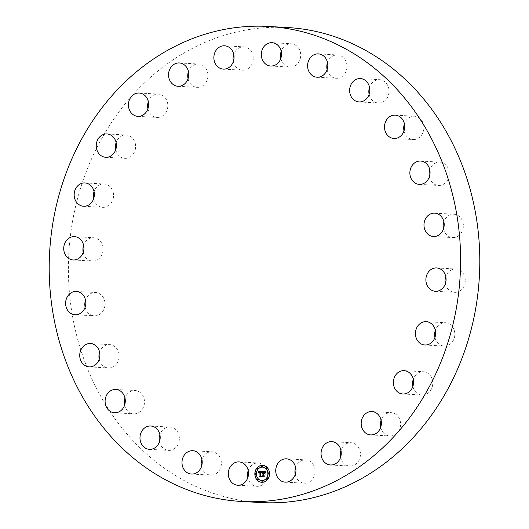 <?xml version="1.0" encoding="UTF-8"?>
<svg xmlns="http://www.w3.org/2000/svg" width="529" height="529" viewBox="0 0 529 529"><rect width="100%" height="100%" fill="white"/><g stroke="black" fill="none" stroke-linecap="round" stroke-linejoin="round"><path stroke-width="0.4" stroke-dasharray="2.65 1.98" d="M248.2 470.552A11.684 10.097 93.2 0 1 258.258 462.981A11.684 10.097 93.2 0 1 263.23 464.839A11.684 10.097 93.2 0 1 267.165 478.223A11.684 10.097 93.2 0 1 256.949 486.31A11.684 10.097 93.2 0 1 251.976 484.445A11.684 10.097 93.2 0 1 247.803 477.661M287.392 27.528A237.885 205.596 -86.8 0 0 192.265 48.45A237.885 205.596 -86.8 0 0 71.441 309.61A237.885 205.596 -86.8 0 0 260.81 502.55M295.235 474.573A11.684 10.097 -86.8 0 0 301.768 482.66A11.684 10.097 -86.8 0 0 304.38 483.215A11.684 10.097 -86.8 0 0 314.94 473.647A11.684 10.097 -86.8 0 0 308.295 460.442A11.684 10.097 -86.8 0 0 305.689 459.886A11.684 10.097 -86.8 0 0 295.632 467.457M340.557 457.406A11.684 10.097 -86.8 0 0 349.676 466.049A11.684 10.097 -86.8 0 0 349.702 466.049A11.684 10.097 -86.8 0 0 360.434 454.966A11.684 10.097 -86.8 0 0 351.031 442.727A11.684 10.097 -86.8 0 0 351.005 442.72A11.684 10.097 -86.8 0 0 340.954 450.291M380.682 427.333A11.684 10.097 -86.8 0 0 389.827 435.982A11.684 10.097 -86.8 0 0 392.432 435.737A11.684 10.097 -86.8 0 0 400.559 423.365A11.684 10.097 -86.8 0 0 391.129 412.653A11.684 10.097 -86.8 0 0 388.524 412.898A11.684 10.097 -86.8 0 0 381.078 420.224M412.871 386.408A11.684 10.097 -86.8 0 0 422.016 395.057A11.684 10.097 -86.8 0 0 427.121 393.788A11.684 10.097 -86.8 0 0 432.583 380.933A11.684 10.097 -86.8 0 0 423.326 371.728A11.684 10.097 -86.8 0 0 418.221 372.998A11.684 10.097 -86.8 0 0 413.268 379.3M434.944 337.423A11.684 10.097 -86.8 0 0 444.089 346.065A11.684 10.097 -86.8 0 0 451.389 343.07A11.684 10.097 -86.8 0 0 454.305 330.473A11.684 10.097 -86.8 0 0 445.392 322.736A11.684 10.097 -86.8 0 0 438.091 325.738A11.684 10.097 -86.8 0 0 435.341 330.308M445.378 283.703A11.684 10.097 -86.8 0 0 454.53 292.352A11.684 10.097 -86.8 0 0 463.569 287.029A11.684 10.097 -86.8 0 0 464.244 275.358A11.684 10.097 -86.8 0 0 455.833 269.023A11.684 10.097 -86.8 0 0 446.793 274.339A11.684 10.097 -86.8 0 0 445.782 276.594M443.481 228.918A11.684 10.097 -86.8 0 0 452.626 237.567A11.684 10.097 -86.8 0 0 462.842 229.493A11.684 10.097 -86.8 0 0 453.935 214.238A11.684 10.097 -86.8 0 0 443.877 221.81M429.369 176.805A11.684 10.097 -86.8 0 0 438.515 185.448A11.684 10.097 -86.8 0 0 449.247 174.378A11.684 10.097 -86.8 0 0 439.824 162.125A11.684 10.097 -86.8 0 0 429.766 169.69M404.011 130.908A11.684 10.097 -86.8 0 0 413.156 139.55A11.684 10.097 -86.8 0 0 423.716 125.446A11.684 10.097 -86.8 0 0 414.458 116.221A11.684 10.097 -86.8 0 0 404.407 123.793M369.13 94.354A11.684 10.097 -86.8 0 0 369.857 96.655A11.684 10.097 -86.8 0 0 378.275 103.003A11.684 10.097 -86.8 0 0 387.995 86.022A11.684 10.097 -86.8 0 0 379.577 79.674A11.684 10.097 -86.8 0 0 369.526 87.245M327.101 69.643A11.684 10.097 -86.8 0 0 329.296 74.45A11.684 10.097 -86.8 0 0 336.246 78.285A11.684 10.097 -86.8 0 0 345.959 71.62A11.684 10.097 -86.8 0 0 344.511 58.798A11.684 10.097 -86.8 0 0 337.555 54.956A11.684 10.097 -86.8 0 0 327.497 62.528M280.8 58.448A11.684 10.097 -86.8 0 0 284.972 65.232A11.684 10.097 -86.8 0 0 289.945 67.097A11.684 10.097 -86.8 0 0 300.161 59.01A11.684 10.097 -86.8 0 0 296.227 45.626A11.684 10.097 -86.8 0 0 291.248 43.768A11.684 10.097 -86.8 0 0 281.197 51.339M233.368 61.543A11.684 10.097 -86.8 0 0 239.901 69.636A11.684 10.097 -86.8 0 0 242.513 70.185A11.684 10.097 -86.8 0 0 253.074 60.617A11.684 10.097 -86.8 0 0 246.435 47.412A11.684 10.097 -86.8 0 0 243.823 46.863A11.684 10.097 -86.8 0 0 233.765 54.427M188.046 78.709A11.684 10.097 -86.8 0 0 197.165 87.351A11.684 10.097 -86.8 0 0 197.191 87.351A11.684 10.097 -86.8 0 0 207.923 76.269A11.684 10.097 -86.8 0 0 198.527 64.029A11.684 10.097 -86.8 0 0 198.501 64.022A11.684 10.097 -86.8 0 0 188.443 71.594M147.922 108.776A11.684 10.097 -86.8 0 0 157.067 117.425A11.684 10.097 -86.8 0 0 159.679 117.18A11.684 10.097 -86.8 0 0 167.805 104.808A11.684 10.097 -86.8 0 0 158.376 94.096A11.684 10.097 -86.8 0 0 155.771 94.341A11.684 10.097 -86.8 0 0 148.318 101.667M115.732 149.7A11.684 10.097 -86.8 0 0 124.877 158.343A11.684 10.097 -86.8 0 0 129.982 157.08A11.684 10.097 -86.8 0 0 135.437 144.225A11.684 10.097 -86.8 0 0 126.18 135.021A11.684 10.097 -86.8 0 0 121.075 136.284A11.684 10.097 -86.8 0 0 116.129 142.592M93.659 198.692A11.684 10.097 -86.8 0 0 102.805 207.335A11.684 10.097 -86.8 0 0 110.105 204.339A11.684 10.097 -86.8 0 0 113.027 191.743A11.684 10.097 -86.8 0 0 104.114 184.006A11.684 10.097 -86.8 0 0 96.814 187.008A11.684 10.097 -86.8 0 0 94.056 191.577M83.218 252.406A11.684 10.097 -86.8 0 0 92.37 261.055A11.684 10.097 -86.8 0 0 101.409 255.732A11.684 10.097 -86.8 0 0 102.084 244.061A11.684 10.097 -86.8 0 0 93.673 237.726A11.684 10.097 -86.8 0 0 84.633 243.042A11.684 10.097 -86.8 0 0 83.622 245.297M85.123 307.19A11.684 10.097 -86.8 0 0 94.268 315.839A11.684 10.097 -86.8 0 0 104.484 307.766A11.684 10.097 -86.8 0 0 95.577 292.511A11.684 10.097 -86.8 0 0 85.519 300.082M99.234 359.31A11.684 10.097 -86.8 0 0 108.379 367.953A11.684 10.097 -86.8 0 0 119.111 356.883A11.684 10.097 -86.8 0 0 109.688 344.624A11.684 10.097 -86.8 0 0 99.631 352.195M124.593 405.207A11.684 10.097 -86.8 0 0 133.738 413.85A11.684 10.097 -86.8 0 0 144.305 399.745A11.684 10.097 -86.8 0 0 135.047 390.521A11.684 10.097 -86.8 0 0 124.989 398.092M159.474 441.755A11.684 10.097 -86.8 0 0 160.208 444.056A11.684 10.097 -86.8 0 0 168.619 450.404A11.684 10.097 -86.8 0 0 178.339 433.423A11.684 10.097 -86.8 0 0 169.928 427.075A11.684 10.097 -86.8 0 0 159.87 434.646M201.503 466.472A11.684 10.097 -86.8 0 0 203.691 471.279A11.684 10.097 -86.8 0 0 210.648 475.115A11.684 10.097 -86.8 0 0 220.355 468.449A11.684 10.097 -86.8 0 0 218.907 455.628A11.684 10.097 -86.8 0 0 211.95 451.786A11.684 10.097 -86.8 0 0 201.899 459.357M263.032 473.594L262.563 473.753M263.039 473.872L262.569 474.017M264.407 473.501L263.673 473.554L264.163 475.875L262.609 475.961M264.791 472.695L264.837 473.944M264.566 471.742L263.892 471.795L263.938 473.224M264.467 471.643L264.897 471.808M263.859 473.217L263.806 471.775M264.487 471.465L263.601 471.504L263.66 473.243M265.71 471.061L265.406 472.047M264.103 471.742L264.507 471.742M262.086 471.299L261.71 472.265M259.904 471.789L258.774 472.47M259.977 472.073L259.137 472.8L259.23 472.192M261.068 471.689L260.645 471.729L260.744 475.743L261.134 476.126L259.686 476.206M265.069 472.595L265.208 474.249L264.943 472.589M262.351 471.465L262.007 472.622L262.225 471.458M266.041 471.2L265.558 472.437L265.908 471.194M261.121 471.894L261.491 472.086M260.903 475.776L260.777 472M261.339 476.318L260.962 475.842M261.141 471.994L261.002 475.736L261.538 476.404L259.884 476.497M264.407 473.719L263.958 473.845L264.017 475.432L264.606 476.206L262.734 476.312M264.414 476.113L263.878 473.839M261.769 482.303A8.497 7.34 -86.8 0 0 261.835 482.309A8.497 7.34 -86.8 0 0 269.651 473.349A8.497 7.34 -86.8 0 0 262.781 465.341A8.497 7.34 -86.8 0 0 262.721 465.341M262.615 467.14A6.692 5.786 -86.8 0 0 256.525 474.202A6.692 5.786 -86.8 0 0 261.868 480.504M262.007 465.732A0.516 0.443 -86.8 0 0 261.954 466.75M268.838 472.886A0.516 0.443 -86.8 0 0 268.778 473.905M266.728 467.649A0.516 0.443 -86.8 0 0 266.669 468.668M262.536 480.894A0.516 0.443 -86.8 0 0 262.477 481.912M267.099 478.368A0.516 0.443 -86.8 0 0 267.039 479.386M255.712 473.739A0.516 0.443 -86.8 0 0 255.652 474.758M257.444 468.258A0.516 0.443 -86.8 0 0 257.392 469.276M257.821 478.976A0.516 0.443 -86.8 0 0 257.762 479.995M237.752 485.232L256.949 486.31M239.055 461.903L258.258 462.981M285.177 482.137L304.38 483.215M286.487 458.815L305.689 459.886M330.499 464.978L349.702 466.049M331.809 441.649L351.005 442.72M371.933 411.575L391.129 412.653M370.624 434.904L389.827 435.982M404.123 370.657L423.326 371.728M402.82 393.979L422.016 395.057M426.195 321.665L445.392 322.736M424.886 344.994L444.089 346.065M436.63 267.945L455.833 269.023M435.327 291.274L454.53 292.352M434.732 213.161L453.935 214.238M433.423 236.489L452.626 237.567M420.621 161.047L439.824 162.125M419.312 184.376L438.515 185.448M395.262 115.15L414.458 116.221M393.953 138.479L413.156 139.55M360.381 78.596L379.577 79.674M359.072 101.925L378.275 103.003M318.352 53.885L337.555 54.956M317.05 77.214L336.246 78.285M272.051 42.69L291.248 43.768M270.742 66.019L289.945 67.097M224.62 45.785L243.823 46.863M223.311 69.114L242.513 70.185M179.298 62.951L198.501 64.022M177.995 86.28L197.191 87.351M137.871 116.347L157.067 117.425M139.173 93.018L158.376 94.096M105.674 157.272L124.877 158.343M106.984 133.943L126.18 135.021M83.608 206.264L102.805 207.335M84.911 182.935L104.114 184.006M73.167 259.977L92.37 261.055M74.47 236.648L93.673 237.726M75.065 314.762L94.268 315.839M76.374 291.433L95.577 292.511M89.176 366.875L108.379 367.953M90.485 343.552L109.688 344.624M114.542 412.779L133.738 413.85M115.844 389.45L135.047 390.521M149.423 449.326L168.619 450.404M150.725 425.997L169.928 427.075M191.445 474.044L210.648 475.115M192.754 450.715L211.95 451.786"/><path stroke-width="0.79" d="M244.028 463.768A11.684 10.097 93.2 0 1 247.969 477.145A11.684 10.097 93.2 0 1 237.752 485.232A11.684 10.097 93.2 0 1 232.773 483.374A11.684 10.097 93.2 0 1 228.839 469.99A11.684 10.097 93.2 0 1 239.055 461.903A11.684 10.097 93.2 0 1 244.028 463.768M247.803 477.661A11.684 10.097 93.2 0 1 248.2 470.552M173.062 47.372A237.885 205.596 -86.8 0 0 52.239 308.539A237.885 205.596 -86.8 0 0 241.608 501.472A237.885 205.596 -86.8 0 0 336.735 480.55A237.885 205.596 -86.8 0 0 457.559 219.39A237.885 205.596 -86.8 0 0 268.19 26.45A237.885 205.596 -86.8 0 0 173.062 47.372M241.608 501.472L260.81 502.55A237.885 205.596 -86.8 0 0 355.938 481.628A237.885 205.596 -86.8 0 0 476.761 220.461A237.885 205.596 -86.8 0 0 287.392 27.528L268.19 26.45M295.632 467.457A11.684 10.097 -86.8 0 0 295.235 474.573M340.954 450.291A11.684 10.097 -86.8 0 0 340.557 457.406M381.078 420.224A11.684 10.097 -86.8 0 0 380.682 427.333M413.268 379.3A11.684 10.097 -86.8 0 0 412.871 386.408M435.341 330.308A11.684 10.097 -86.8 0 0 434.944 337.423M445.782 276.594A11.684 10.097 -86.8 0 0 445.378 283.703M443.877 221.81A11.684 10.097 -86.8 0 0 443.719 222.312A11.684 10.097 -86.8 0 0 443.481 228.918M429.766 169.69A11.684 10.097 -86.8 0 0 429.092 173.195A11.684 10.097 -86.8 0 0 429.369 176.805M404.407 123.793A11.684 10.097 -86.8 0 0 403.898 130.332A11.684 10.097 -86.8 0 0 404.011 130.908M369.526 87.245A11.684 10.097 -86.8 0 0 369.13 94.354M327.497 62.528A11.684 10.097 -86.8 0 0 327.101 69.643M281.197 51.339A11.684 10.097 -86.8 0 0 280.8 58.448M233.765 54.427A11.684 10.097 -86.8 0 0 233.368 61.543M188.443 71.594A11.684 10.097 -86.8 0 0 188.046 78.709M148.318 101.667A11.684 10.097 -86.8 0 0 147.922 108.776M116.129 142.592A11.684 10.097 -86.8 0 0 115.732 149.7M94.056 191.577A11.684 10.097 -86.8 0 0 93.659 198.692M83.622 245.297A11.684 10.097 -86.8 0 0 83.218 252.406M85.519 300.082A11.684 10.097 -86.8 0 0 85.361 300.578A11.684 10.097 -86.8 0 0 85.123 307.19M99.631 352.195A11.684 10.097 -86.8 0 0 98.956 355.693A11.684 10.097 -86.8 0 0 99.234 359.31M124.989 398.092A11.684 10.097 -86.8 0 0 124.48 404.632A11.684 10.097 -86.8 0 0 124.593 405.207M159.87 434.646A11.684 10.097 -86.8 0 0 159.474 441.755M201.899 459.357A11.684 10.097 -86.8 0 0 201.503 466.472M289.099 459.364A11.684 10.097 93.2 0 1 295.737 472.576A11.684 10.097 93.2 0 1 285.177 482.137A11.684 10.097 93.2 0 1 282.565 481.588A11.684 10.097 93.2 0 1 275.926 468.383A11.684 10.097 93.2 0 1 286.487 458.815A11.684 10.097 93.2 0 1 289.099 459.364M331.835 441.649A11.684 10.097 93.2 0 1 341.231 453.889A11.684 10.097 93.2 0 1 330.499 464.978A11.684 10.097 93.2 0 1 330.473 464.971A11.684 10.097 93.2 0 1 321.077 452.731A11.684 10.097 93.2 0 1 331.809 441.649A11.684 10.097 93.2 0 1 331.835 441.649M369.321 411.82A11.684 10.097 93.2 0 1 371.933 411.575A11.684 10.097 93.2 0 1 381.356 422.294A11.684 10.097 93.2 0 1 373.229 434.659A11.684 10.097 93.2 0 1 370.624 434.904A11.684 10.097 93.2 0 1 361.195 424.192A11.684 10.097 93.2 0 1 369.321 411.82M399.018 371.92A11.684 10.097 93.2 0 1 404.123 370.657A11.684 10.097 93.2 0 1 413.38 379.862A11.684 10.097 93.2 0 1 407.925 392.716A11.684 10.097 93.2 0 1 402.82 393.979A11.684 10.097 93.2 0 1 393.563 384.775A11.684 10.097 93.2 0 1 399.018 371.92M418.895 324.661A11.684 10.097 93.2 0 1 426.195 321.665A11.684 10.097 93.2 0 1 435.109 329.402A11.684 10.097 93.2 0 1 432.186 341.992A11.684 10.097 93.2 0 1 424.886 344.994A11.684 10.097 93.2 0 1 415.973 337.257A11.684 10.097 93.2 0 1 418.895 324.661M427.591 273.268A11.684 10.097 93.2 0 1 436.63 267.945A11.684 10.097 93.2 0 1 445.041 274.28A11.684 10.097 93.2 0 1 444.367 285.958A11.684 10.097 93.2 0 1 435.327 291.274A11.684 10.097 93.2 0 1 426.916 284.939A11.684 10.097 93.2 0 1 427.591 273.268M424.516 221.234A11.684 10.097 93.2 0 1 434.732 213.161A11.684 10.097 93.2 0 1 443.639 228.422A11.684 10.097 93.2 0 1 433.423 236.489A11.684 10.097 93.2 0 1 424.516 221.234M409.889 172.117A11.684 10.097 93.2 0 1 420.621 161.047A11.684 10.097 93.2 0 1 430.044 173.307A11.684 10.097 93.2 0 1 419.312 184.376A11.684 10.097 93.2 0 1 409.889 172.117M384.695 129.255A11.684 10.097 93.2 0 1 395.262 115.15A11.684 10.097 93.2 0 1 404.52 124.368A11.684 10.097 93.2 0 1 393.953 138.479A11.684 10.097 93.2 0 1 384.695 129.255M350.661 95.577A11.684 10.097 93.2 0 1 360.381 78.596A11.684 10.097 93.2 0 1 368.792 84.944A11.684 10.097 93.2 0 1 359.072 101.925A11.684 10.097 93.2 0 1 350.661 95.577M310.093 73.372A11.684 10.097 93.2 0 1 308.645 60.551A11.684 10.097 93.2 0 1 318.352 53.885A11.684 10.097 93.2 0 1 325.309 57.721A11.684 10.097 93.2 0 1 326.757 70.549A11.684 10.097 93.2 0 1 317.05 77.214A11.684 10.097 93.2 0 1 310.093 73.372M265.77 64.161A11.684 10.097 93.2 0 1 261.835 50.777A11.684 10.097 93.2 0 1 272.051 42.69A11.684 10.097 93.2 0 1 277.024 44.555A11.684 10.097 93.2 0 1 280.959 57.932A11.684 10.097 93.2 0 1 270.742 66.019A11.684 10.097 93.2 0 1 265.77 64.161M220.705 68.558A11.684 10.097 93.2 0 1 214.06 55.353A11.684 10.097 93.2 0 1 224.62 45.785A11.684 10.097 93.2 0 1 227.232 46.34A11.684 10.097 93.2 0 1 233.871 59.546A11.684 10.097 93.2 0 1 223.311 69.114A11.684 10.097 93.2 0 1 220.705 68.558M177.969 86.273A11.684 10.097 93.2 0 1 168.566 74.034A11.684 10.097 93.2 0 1 179.298 62.951A11.684 10.097 93.2 0 1 179.324 62.951A11.684 10.097 93.2 0 1 188.727 75.191A11.684 10.097 93.2 0 1 177.995 86.28A11.684 10.097 93.2 0 1 177.969 86.273M140.476 116.102A11.684 10.097 93.2 0 1 137.871 116.347A11.684 10.097 93.2 0 1 128.441 105.635A11.684 10.097 93.2 0 1 136.568 93.263A11.684 10.097 93.2 0 1 139.173 93.018A11.684 10.097 93.2 0 1 148.603 103.737A11.684 10.097 93.2 0 1 140.476 116.102M110.779 156.002A11.684 10.097 93.2 0 1 105.674 157.272A11.684 10.097 93.2 0 1 96.417 148.067A11.684 10.097 93.2 0 1 101.879 135.212A11.684 10.097 93.2 0 1 106.984 133.943A11.684 10.097 93.2 0 1 116.235 143.147A11.684 10.097 93.2 0 1 110.779 156.002M90.909 203.262A11.684 10.097 93.2 0 1 83.608 206.264A11.684 10.097 93.2 0 1 74.695 198.527A11.684 10.097 93.2 0 1 77.611 185.93A11.684 10.097 93.2 0 1 84.911 182.935A11.684 10.097 93.2 0 1 93.825 190.671A11.684 10.097 93.2 0 1 90.909 203.262M82.207 254.661A11.684 10.097 93.2 0 1 73.167 259.977A11.684 10.097 93.2 0 1 64.756 253.642A11.684 10.097 93.2 0 1 65.431 241.971A11.684 10.097 93.2 0 1 74.47 236.648A11.684 10.097 93.2 0 1 82.881 242.983A11.684 10.097 93.2 0 1 82.207 254.661M85.281 306.688A11.684 10.097 93.2 0 1 75.065 314.762A11.684 10.097 93.2 0 1 66.158 299.507A11.684 10.097 93.2 0 1 76.374 291.433A11.684 10.097 93.2 0 1 85.281 306.688M99.908 355.805A11.684 10.097 93.2 0 1 89.176 366.875A11.684 10.097 93.2 0 1 79.753 354.622A11.684 10.097 93.2 0 1 90.485 343.552A11.684 10.097 93.2 0 1 99.908 355.805M125.102 398.668A11.684 10.097 93.2 0 1 114.542 412.779A11.684 10.097 93.2 0 1 105.284 403.554A11.684 10.097 93.2 0 1 115.844 389.45A11.684 10.097 93.2 0 1 125.102 398.668M159.143 432.345A11.684 10.097 93.2 0 1 149.423 449.326A11.684 10.097 93.2 0 1 141.005 442.978A11.684 10.097 93.2 0 1 150.725 425.997A11.684 10.097 93.2 0 1 159.143 432.345M199.704 454.55A11.684 10.097 93.2 0 1 201.159 467.378A11.684 10.097 93.2 0 1 191.445 474.044A11.684 10.097 93.2 0 1 184.489 470.202A11.684 10.097 93.2 0 1 183.041 457.38A11.684 10.097 93.2 0 1 192.754 450.715A11.684 10.097 93.2 0 1 199.704 454.55M269.519 473.343A8.497 7.34 -86.8 0 0 262.655 465.335A8.497 7.34 -86.8 0 0 254.839 474.295A8.497 7.34 -86.8 0 0 261.703 482.303A8.497 7.34 -86.8 0 0 269.519 473.343M267.965 473.442A6.692 5.786 -86.8 0 0 262.556 467.133A6.692 5.786 -86.8 0 0 256.393 474.196A6.692 5.786 -86.8 0 0 261.809 480.504A6.692 5.786 -86.8 0 0 267.965 473.442M262.073 471.339L261.67 472.437L261.214 471.736L260.513 471.716L260.618 475.736L261.009 476.12L259.541 476.212L259.977 475.75L259.845 472.066L258.926 472.8L259.838 471.782L259.018 471.941L258.76 472.688L258.251 471.57L262.073 471.339M262.265 471.577L261.789 472.589L262.265 471.577M261.419 472.106L260.744 472.007L260.87 475.73L261.405 476.398L259.765 476.503L261.227 476.305L260.777 475.769L260.645 471.908L261.452 472.106M265.717 471.048L265.234 472.192L264.692 471.518L263.475 471.498L263.535 473.237L263.68 471.689L265.022 471.98L263.759 471.789L263.812 473.217L264.784 472.523L264.837 474.077L263.548 473.548L264.037 475.869L262.463 475.968L262.966 475.452L262.913 473.858L262.424 474.03L262.906 473.587L262.278 473.845L262.893 473.276L262.391 471.26L265.717 471.048M265.889 471.385L265.432 472.43L265.889 471.385M265.082 474.242L264.943 472.589L265.082 474.242M263.832 473.839L263.885 475.426L264.48 476.193L262.622 476.318L264.295 476.107L263.806 475.472L263.746 473.746L264.487 473.799L263.832 473.839M262.364 466.208A0.516 0.443 -86.8 0 0 261.471 466.267A0.516 0.443 -86.8 0 0 262.364 466.208M269.188 473.362A0.516 0.443 -86.8 0 0 268.296 473.422A0.516 0.443 -86.8 0 0 269.188 473.362M267.079 468.125A0.516 0.443 -86.8 0 0 266.186 468.185A0.516 0.443 -86.8 0 0 267.079 468.125M262.887 481.37A0.516 0.443 -86.8 0 0 262 481.43A0.516 0.443 -86.8 0 0 262.887 481.37M267.449 478.844A0.516 0.443 -86.8 0 0 266.563 478.904A0.516 0.443 -86.8 0 0 267.449 478.844M255.17 474.275A0.516 0.443 -86.8 0 0 256.062 474.215A0.516 0.443 -86.8 0 0 255.17 474.275M256.909 468.793A0.516 0.443 -86.8 0 0 257.802 468.734A0.516 0.443 -86.8 0 0 256.909 468.793M257.279 479.512A0.516 0.443 -86.8 0 0 258.172 479.453A0.516 0.443 -86.8 0 0 257.279 479.512M262.437 473.746L263.019 473.283L262.516 471.266L265.71 471.061M262.569 474.017L262.906 473.587M262.609 475.961L263.098 475.459L262.913 473.858M264.837 473.944L264.282 473.495M263.812 473.217L264.791 472.695M264.897 471.808L264.44 471.736M263.806 471.775L264.467 471.643M265.28 472.033L264.824 471.524M258.774 472.47L258.383 471.577L262.086 471.299M259.23 472.192L259.772 471.782M259.686 476.206L260.103 475.756L259.845 472.066M261.71 472.265L261.24 471.716M259.884 476.497L261.339 476.318M263.878 473.839L264.407 473.719M262.734 476.312L264.421 476.113M262.721 465.341A8.497 7.34 -86.8 0 0 254.965 474.301A8.497 7.34 -86.8 0 0 261.769 482.303M261.868 480.504A6.692 5.786 -86.8 0 0 261.934 480.511A6.692 5.786 -86.8 0 0 268.091 473.448A6.692 5.786 -86.8 0 0 262.682 467.14A6.692 5.786 -86.8 0 0 262.615 467.14M261.954 466.75A0.516 0.443 -86.8 0 0 262.49 466.214A0.516 0.443 -86.8 0 0 262.007 465.732M268.778 473.905A0.516 0.443 -86.8 0 0 269.314 473.369A0.516 0.443 -86.8 0 0 268.838 472.886M266.669 468.668A0.516 0.443 -86.8 0 0 267.205 468.132A0.516 0.443 -86.8 0 0 266.728 467.649M262.477 481.912A0.516 0.443 -86.8 0 0 263.019 481.377A0.516 0.443 -86.8 0 0 262.536 480.894M267.039 479.386A0.516 0.443 -86.8 0 0 267.581 478.851A0.516 0.443 -86.8 0 0 267.099 478.368M255.652 474.758A0.516 0.443 -86.8 0 0 256.188 474.222A0.516 0.443 -86.8 0 0 255.712 473.739M257.392 469.276A0.516 0.443 -86.8 0 0 257.927 468.74A0.516 0.443 -86.8 0 0 257.444 468.258M257.762 479.995A0.516 0.443 -86.8 0 0 258.297 479.459A0.516 0.443 -86.8 0 0 257.821 478.976"/></g></svg>
